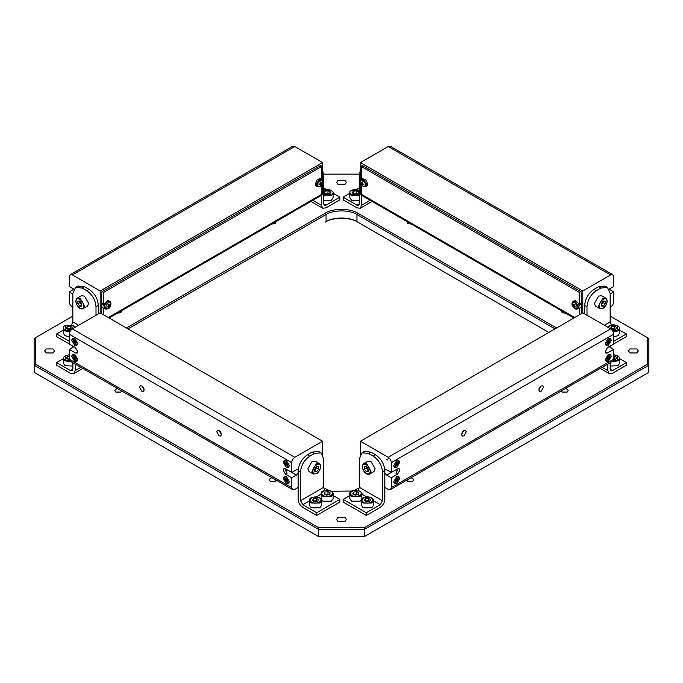 <?xml version="1.0" encoding="UTF-8"?>
<svg xmlns="http://www.w3.org/2000/svg" width="683" height="683" viewBox="0 0 683 683"><rect width="100%" height="100%" fill="white"/><g stroke="black" fill="none" stroke-linecap="round" stroke-linejoin="round"><path stroke-width="1.02" d="M364.355 469.23L364.355 466.651L366.293 466.48L368.222 468.888L368.222 471.458L366.293 471.629L364.355 469.23L366.37 468.068L368.299 470.467L366.293 471.629M363.749 463.586L367.915 461.179L370.92 461.477L375.172 468.837L373.925 471.586L369.759 473.993L370.997 471.244L366.754 463.885L363.749 463.586C363.339 463.194 362.861 464.201 362.314 466.6C363.723 474.395 368.581 475.001 369.759 473.993M366.54 466.788L366.37 468.068M396.712 476.64L398.787 476.427L399.649 478.331L396.712 483.41L394.637 483.615L393.784 481.72L396.712 476.64M394.561 483.573L393.63 481.72M396.635 476.503L398.71 476.384M396.353 479.679L395.679 479.423L396.353 479.679L396.328 478.51L397.105 478.057L397.071 479.261L397.754 478.228L397.062 479.107M397.071 480.371L395.346 479.97M397.754 480.627L395.457 479.304M396.097 480.781L395.679 481.822L396.234 480.712L395.508 480.345M396.234 479.884L395.209 480.448L395.209 481.344L395.252 480.362M396.234 480.712L395.252 481.182M397.105 481.541L396.353 480.789L396.328 481.993L397.105 481.541L396.934 480.704M398.223 479.603L398.223 478.706L397.412 479.372L398.223 479.603L397.199 480.158M396.388 478.817L397.071 479.261M396.866 479.056L396.405 478.894M396.712 460.581L398.787 460.376L399.649 462.28L396.712 467.36L394.637 467.565L393.784 465.669L396.712 460.581M394.561 467.522L393.63 465.669M396.635 460.453L398.71 460.333M396.353 463.629L395.679 463.373L396.353 463.629L396.328 462.459L397.105 462.007L397.071 463.211L397.754 462.178L397.062 463.057M397.071 464.32L395.346 463.919M397.754 464.577L395.457 463.245M396.097 464.73L395.679 465.772L396.234 464.662L395.508 464.295M396.234 463.834L395.209 464.397L395.209 465.294L395.252 464.312M396.234 464.662L395.252 465.132M397.105 465.49L396.353 464.739L396.328 465.943L397.105 465.49L396.934 464.653M398.223 463.552L398.223 462.656L397.412 463.322L398.223 463.552L397.199 464.107M396.388 462.767L397.071 463.211M396.866 463.006L396.405 462.843M360.419 454.408L360.419 441.235L388.217 457.286C390.087 458.592 391.111 460.368 391.308 462.639L391.308 472.448L397.489 468.88L399.128 468.717L399.803 470.211L397.489 474.224L391.308 477.793L391.308 487.602L390.403 489.6L388.217 489.387L384.819 487.423M390.403 489.6L612.805 361.196L613.71 359.198L613.71 349.389L607.537 352.957L605.898 353.12L605.215 351.617L607.537 347.604L613.71 344.044L613.71 334.235C613.53 331.964 612.497 330.179 610.628 328.882L582.821 312.831L582.821 290.984L360.419 162.58L360.419 181.14M399.803 478.245L396.712 483.59L393.63 481.805L396.712 476.461L399.803 478.245M399.803 462.186L396.712 467.539L393.63 465.755L396.712 460.41L399.803 462.186M611.396 340.032L608.305 345.376L605.215 343.592L608.305 338.247L611.396 340.032M611.396 356.082L608.305 361.427L605.215 359.642L608.305 354.298L611.396 356.082M461.58 434.55L463.902 430.538L465.541 430.375L466.216 431.869L463.902 435.882L462.263 436.044L461.58 434.55M538.81 389.967L541.124 385.955L542.763 385.793L543.437 387.287L541.124 391.299L539.485 391.461L538.81 389.967M360.419 441.235L582.821 312.831M539.032 388.678L540.125 386.791M461.81 433.261L462.903 431.374M606.154 361.409L605.223 359.557M608.229 354.34L610.303 354.229M606.154 345.359L605.223 343.506M608.229 338.29L610.303 338.179M605.317 352.343L605.992 352.069L607.537 352.957M607.52 347.621L609.082 346.716L613.71 349.389M391.308 477.793L386.672 475.12L395.944 469.767L397.924 470.911M384.785 469.81L386.672 469.767L391.308 472.448M397.489 474.224L395.944 473.336L398.163 468.606M386.672 475.12L384.819 472.978M608.305 354.477L610.38 354.272L611.242 356.167L608.305 361.247L606.231 361.452L605.377 359.557L608.305 354.477M608.527 358.549L608.698 359.378L607.921 359.83L608.092 358.797L607.272 359.659L607.827 358.558L606.794 359.181L606.794 358.285L607.827 357.721L607.272 357.26L607.947 357.516L607.921 356.347L608.698 355.894L608.664 357.098L609.347 356.065L608.792 357.166L609.817 357.44L608.792 358.003L609.347 358.464L606.939 357.807M607.981 356.654L608.664 357.098M608.655 356.953L609.817 356.543L609.817 357.44M608.698 359.378L607.691 358.626M607.827 358.558L607.102 358.182M608.459 356.893L607.998 356.731M606.846 359.019L606.846 358.199M609.347 358.464L607.05 357.141M608.305 338.426L610.38 338.222L611.242 340.117L608.305 345.197L606.231 345.402L605.377 343.506L608.305 338.426M608.527 342.499L608.698 343.327L607.921 343.78L608.092 342.746L607.272 343.609L607.827 342.507L606.794 343.131L606.794 342.234L607.827 341.671L607.272 341.21L607.947 341.466L607.921 340.296L608.698 339.844L608.664 341.048L609.347 340.014L608.792 341.116L609.817 341.389L608.792 341.952L609.347 342.414L606.939 341.756M607.981 340.604L608.664 341.048M608.655 340.894L609.817 340.493L609.817 341.389M608.698 343.327L607.691 342.576M607.827 342.507L607.102 342.132M608.459 340.843L607.998 340.68M606.846 342.968L606.846 342.149M609.347 342.414L607.05 341.09M314.778 471.458L314.778 468.888L316.707 466.48L318.645 466.651L318.645 469.23L316.707 471.629L314.778 471.458M313.241 473.993L309.075 471.586L307.828 468.837L312.08 461.477L315.085 461.179L319.251 463.586L316.246 463.885L312.003 471.244L313.241 473.993L316.545 473.737C317.373 472.559 316.707 475.377 320.301 468.854C320.959 466.147 320.609 464.397 319.251 463.586M316.707 471.629L314.701 470.467L316.63 468.068L318.645 469.23M316.63 468.068L316.46 466.788M77.862 303.824L77.862 301.246L79.791 301.075L81.721 303.474L81.721 306.052L79.791 306.223L77.862 303.824L79.868 302.663L81.798 305.062L79.791 306.223M77.247 298.181L81.422 295.773L84.419 296.072L88.67 303.423L87.424 306.172L83.258 308.579L84.496 305.83L80.252 298.48L77.247 298.181C76.838 297.779 76.359 298.787 75.813 301.194C77.23 308.981 82.08 309.587 83.258 308.579M80.039 301.382L79.868 302.663M327.951 190.736L330.179 192.025L329.368 193.784L326.32 194.254L324.092 192.973L324.903 191.214L327.951 190.736L327.951 193.058L324.903 193.528L324.903 191.214M323.665 195.859L331.383 195.483L333.142 193.033L333.142 197.848L331.383 200.298L323.665 200.674M328.975 193.844L327.951 193.058M356.68 190.736L358.908 192.025L358.097 193.784L355.049 194.254L352.821 192.973L353.632 191.214L356.68 190.736L356.68 193.058L353.632 193.528L353.632 191.214M359.335 200.674L351.617 200.298L349.858 197.848L349.858 193.033L351.617 195.483L359.335 195.859M357.704 193.844L356.68 193.058M105.489 308.853L104.081 307.99L104.081 304.063L107.547 300.614L108.904 300.785L109.809 301.365L107.598 301.544L105.045 304.609L104.542 306.846L105.489 308.853C105.455 309.288 106.377 309.228 108.264 308.656C110.68 308.246 111.969 301.314 109.809 301.365M103.884 304.575L103.953 304.14M108.657 304.413L109.135 304.063L108.853 305.583L107.487 306.915L108.853 306.607L108.708 307.615L108.828 306.957M109.835 305.207L110.347 304.772L109.553 305.403L109.084 304.166M108.401 308.528C105.071 308.468 105.071 306.471 108.401 302.56C111.739 302.62 111.739 304.618 108.401 308.528M109.135 307.367L110.347 305.258M104.081 307.99L103.577 308.281L101.724 307.213M103.577 314.795L103.577 308.281M321.343 185.161L321.343 194.501L108.281 317.51M317.083 186.69L316.127 186.194L315.17 184.162L317.373 179.475L320.489 178.63L321.403 179.202L319.192 179.39L316.135 184.683L317.083 186.69C318.79 187.21 320.156 186.758 321.198 185.341C322.931 182.173 322.999 180.133 321.403 179.202M320.839 178.929L321.343 178.63L321.343 166.686L103.577 292.409L103.577 304.362L104.081 304.063M72.842 307.307L72.372 307.034C70.511 305.736 69.487 303.952 69.29 301.69L69.29 291.88L73.747 289.302M73.918 289.199L69.29 286.527L69.29 276.717L70.195 274.72L72.372 274.933L100.179 290.984L100.179 312.831L322.581 441.235L322.581 454.408M322.581 181.14L322.581 162.58L100.179 290.984M322.581 162.58L294.783 146.529L292.597 146.316L70.195 274.72M322.581 182.293L322.581 194.681L109.058 317.962M101.724 313.719L101.724 291.88L321.036 165.26L321.036 166.507M72.842 293.929L69.29 291.88M319.951 165.884L321.343 166.686M102.185 291.607L103.577 292.409M101.724 303.295L103.577 304.362M320.301 182.148L320.447 183.42L319.081 184.256L319.081 184.751L320.447 184.453L320.301 185.452L321.941 183.095L321.941 182.609L320.95 183.129L320.72 181.909L320.301 182.148M321.428 183.044L321.941 183.095M320.677 182.002L320.25 182.25M319.994 180.397C323.332 180.466 323.332 182.455 319.994 186.365C316.664 186.305 316.664 184.316 319.994 180.397M601.279 306.052L601.279 303.474L603.209 301.075L605.138 301.246L605.138 303.824L603.209 306.223L601.279 306.052M599.742 308.579L595.576 306.172L594.33 303.423L598.581 296.072L601.578 295.773L605.753 298.181L602.748 298.48L598.504 305.83L599.742 308.579L603.046 308.332C603.874 307.145 603.2 309.971 606.803 303.44C607.452 300.742 607.102 298.983 605.753 298.181M603.209 306.223L601.202 305.062L603.132 302.663L605.138 303.824M603.132 302.663L602.961 301.382M368.265 498.283L370.493 499.572L369.674 501.331L366.634 501.8L364.406 500.511L365.217 498.752L368.265 498.283L368.265 500.605L365.217 501.074L365.217 498.752M373.456 500.579L373.456 505.394L371.697 507.845L363.202 507.845L361.444 505.394L361.444 500.579L363.202 503.03L371.697 503.03L373.456 500.579C374.002 500.426 373.37 499.504 371.561 497.83C364.321 496.643 360.948 497.565 361.444 500.579M369.281 501.39L368.265 500.605M316.366 498.283L318.594 499.572L317.783 501.331L314.735 501.8L312.507 500.511L313.326 498.752L316.366 498.283L316.366 500.605L313.326 501.074L313.326 498.752M321.556 500.579L321.556 505.394L319.798 507.845L311.303 507.845L309.544 505.394L309.544 500.579L311.303 503.03L319.798 503.03L321.556 500.579C322.103 500.426 321.471 499.504 319.661 497.83C312.421 496.643 309.049 497.565 309.544 500.579M317.39 501.39L316.366 500.605M586.996 315.239L586.996 306.769C587.585 299.974 590.675 294.621 596.259 290.719L593.945 289.379C588.353 293.289 585.263 298.633 584.674 305.429L584.674 313.898M593.945 289.379L598.581 286.706L600.895 288.047L596.259 290.719M600.895 288.047L607.443 287.389L610.158 293.391L610.158 321.924L604.37 325.27M607.443 287.389L605.129 286.057L598.581 286.706M613.71 341.278L626.379 333.961L619.643 330.077M626.379 333.961L626.379 336.642L613.71 343.95M613.189 331.938L617.884 330.931L619.643 328.48L619.643 333.295L617.884 335.746L613.71 336.762M611.387 324.997L610.158 321.924M610.158 316.135L647.757 337.837L647.757 364.065L364.218 527.771L318.782 527.771L35.243 364.065L35.243 337.837L72.842 316.135M323.605 174.139L359.395 174.139M372.073 201.408L360.3 208.204L357.021 207.88L343.122 199.854L343.122 197.182L357.021 205.207L358.66 205.37L359.335 203.867L359.335 175.335L360.419 175.958M69.29 343.95L56.621 336.642L56.621 333.961L63.357 330.077M309.544 500.835L302.808 504.728L316.707 512.754L339.878 499.375L339.878 502.048L316.707 515.426L302.808 507.401C300.016 505.446 298.471 502.773 298.181 499.375L298.181 470.843L300.494 472.175C301.083 465.388 304.174 460.035 309.758 456.124L307.444 454.793C301.852 458.694 298.77 464.047 298.181 470.843M612.48 370.613L610.841 370.775L610.158 369.272L612.48 370.613L626.379 362.588L626.379 365.26L612.48 373.285L609.202 373.61L600.255 368.444M121.805 391L120.831 392.076L115.82 392.076L114.787 390.633L115.82 389.19L117.689 388.618M276.256 480.166L275.275 481.25L270.272 481.25L269.23 479.799L270.272 478.356L272.133 477.793M276.145 221.488L275.275 223.546L271.706 224.05M121.702 310.663L120.831 312.72L117.263 313.224M565.737 313.224L562.169 312.72L561.298 310.663M411.294 224.05L407.725 223.546L406.855 221.488M410.867 477.793L412.728 478.356L413.77 479.799L412.728 481.25L407.725 481.25L406.744 480.166M565.311 388.618L567.18 389.19L568.213 390.633L567.18 392.076L562.169 392.076L561.195 391M46.12 352.957L44.677 350.951L46.12 348.945L53.069 348.945L54.512 350.951L53.069 352.957L46.12 352.957M338.025 184.427L336.582 182.421L338.025 180.414L344.975 180.414L346.418 182.421L344.975 184.427L338.025 184.427M338.025 521.488L336.582 519.481L338.025 517.475L344.975 517.475L346.418 519.481L344.975 521.488L338.025 521.488M629.931 352.957L628.488 350.951L629.931 348.945L636.88 348.945L638.323 350.951L636.88 352.957L629.931 352.957M353.99 490.462L359.309 487.799M323.691 487.799L328.412 490.232M331.443 491.256L352.368 491.017M556.568 327.994L357.713 213.181C350.422 208.136 332.578 208.136 325.287 213.181L126.432 327.994M358.105 490.411L359.335 487.338L359.335 458.805L362.05 452.803L368.607 453.452L370.92 452.112L375.556 454.793L373.242 456.124C378.869 460.009 381.959 465.362 382.506 472.175L384.819 470.843L384.819 499.375C384.529 502.773 382.984 505.446 380.192 507.401L366.293 515.426L343.122 502.048L343.122 499.375L349.858 495.482M82.745 368.444L73.798 373.61L70.52 373.285L56.621 365.26L56.621 362.588L70.52 370.613L72.159 370.775L72.842 369.272L72.842 362.724M325.979 205.207L324.34 205.37L323.665 203.867L325.979 205.207L339.878 197.182L339.878 199.854L325.979 207.88L322.7 208.204L310.927 201.408M360.419 169.691L359.335 175.335M360.3 208.204L361.657 205.207L361.657 195.398M359.335 187.816L356.722 189.328M349.858 193.289L343.122 197.182M323.665 203.867L323.665 175.335L322.581 169.691M321.343 195.398L321.343 205.207L322.7 208.204M339.878 197.182L333.142 193.289M326.278 189.328L323.665 187.816M84.419 286.706L77.871 286.057L75.557 287.389L82.105 288.047L84.419 286.706L89.055 289.379L86.741 290.719L82.105 288.047M71.613 324.997L72.842 321.924L72.842 293.391L75.557 287.389M86.741 290.719C92.367 294.604 95.458 299.948 96.004 306.769L96.004 315.239M98.326 313.898L98.326 305.429C97.771 298.616 94.681 293.263 89.055 289.379M56.621 333.961L69.29 341.278M69.29 336.762L65.116 335.746L63.357 333.295L63.357 328.48L65.116 330.931L69.811 331.938M72.842 346.093L72.842 347.34M73.798 373.61L75.156 370.613L75.156 364.065M63.357 358.703L56.621 362.588M72.842 366.088L65.116 365.712L63.357 363.254L63.357 358.438L65.116 360.897L71.152 361.751M307.444 454.793L312.08 452.112L314.393 453.452L309.758 456.124M302.808 504.728L300.494 500.716L300.494 472.175M314.393 453.452L320.95 452.803L323.665 458.805L323.665 487.338L300.494 500.716M320.95 452.803L318.628 451.463L312.08 452.112M339.878 499.375L333.142 495.482M321.223 499.324L321.13 493.894L322.888 496.345L331.383 496.345L333.142 493.894L333.142 498.71L331.383 501.16L322.888 501.16L321.428 499.785M324.895 490.411L323.665 487.338M316.707 512.754L316.707 515.426M370.92 452.112L364.372 451.463L362.05 452.803M373.242 456.124L368.607 453.452M382.506 472.175L382.506 500.716L359.335 487.338M384.819 470.843C384.273 464.022 381.182 458.677 375.556 454.793M343.122 499.375L366.293 512.754L380.192 504.728L382.506 500.716M366.293 512.754L366.293 515.426M361.572 499.785L360.112 501.16L351.617 501.16L349.858 498.71L349.858 493.894L351.617 496.345L360.112 496.345L361.87 493.894L361.777 499.324M610.158 369.272L610.158 362.724M610.158 347.34L610.158 346.093M607.844 364.065L607.844 370.613L609.202 373.61M626.379 362.588L619.643 358.703M611.848 361.751L617.884 360.897L619.643 358.438L619.643 363.254L617.884 365.712L610.158 366.088M127.977 328.882L326.056 214.522C333.005 209.715 349.995 209.715 356.944 214.522L555.023 328.882M548.842 332.45L356.944 221.659L548.842 332.45M357.713 213.181L356.944 214.522L356.944 221.659C349.995 216.844 333.005 216.844 326.056 221.659L325.287 222.103C332.578 217.049 350.422 217.049 357.713 222.103M326.056 221.659L325.287 222.103L326.056 221.659L326.056 214.522L325.287 213.181M364.218 536.684L648.85 372.355L364.218 536.684L318.782 536.684L34.15 372.355L34.15 365.217L318.329 529.291L318.782 527.771M34.15 372.355L318.782 536.684M35.243 364.065L34.15 365.217L34.15 338.469L35.243 337.837M647.757 364.065L648.85 365.217L364.671 529.291L364.671 536.428L318.329 536.428L318.329 529.291L364.671 529.291L364.218 527.771M647.757 337.837L648.85 338.469L648.85 372.355M328.975 494.705L327.951 493.911L324.903 494.39L324.903 492.067L327.951 491.598L330.179 492.887L329.368 494.646L326.32 495.115L324.092 493.826L324.903 492.067M327.951 493.911L327.951 491.598M357.704 494.705L356.68 493.911L353.632 494.39L353.632 492.067L356.68 491.598L358.908 492.887L358.097 494.646L355.049 495.115L352.821 493.826L353.632 492.067M356.68 493.911L356.68 491.598M615.477 359.258L614.452 358.464L613.71 358.729M614.452 358.464L614.452 356.15L616.681 357.44L615.861 359.198L613.701 359.531M613.71 356.261L614.452 356.15M615.477 329.291L614.452 328.506L611.405 328.975L611.405 326.662L614.452 326.192L616.681 327.473L615.861 329.232L612.822 329.701L610.593 328.421L611.405 326.662M614.452 328.506L614.452 326.192M362.579 184.794L362.699 185.452L362.75 184.333L363.919 184.751L362.553 183.42L362.28 181.909L362.75 182.25M362.05 183.146L362.596 182.89L361.853 183.24L362.323 182.002M363.006 186.365C359.668 182.455 359.668 180.466 363.006 180.397C366.336 184.316 366.336 186.305 363.006 186.365M361.059 183.095L362.28 185.204M363.049 165.884L361.657 166.686L361.657 178.63L365.627 179.475L367.83 184.162L366.873 186.194L365.917 186.69L366.865 184.683L363.808 179.39L361.256 179.501M574.719 317.51L361.657 194.501L361.657 185.161M581.276 307.213L579.423 308.281L579.423 314.795M579.423 308.281L577.511 308.853L578.458 306.846L575.402 301.544L573.191 301.365C571.884 302.586 571.586 303.995 572.303 305.608C574.172 308.69 575.914 309.775 577.511 308.853M573.694 301.169L575.453 300.614L579.423 304.362L581.276 303.295M361.657 166.686L579.423 292.409L579.423 304.362M609.253 289.302L613.71 291.88L613.71 301.69C613.53 303.961 612.497 305.745 610.628 307.034L610.158 307.307M582.821 290.984L610.628 274.933L612.805 274.72L613.71 276.717L613.71 286.527L609.082 289.199M612.805 274.72L390.403 146.316L388.217 146.529L360.419 162.58M573.942 317.962L360.419 194.681L360.419 182.293M361.964 166.507L361.964 165.26L581.276 291.88L581.276 313.719M613.71 291.88L610.158 293.929M580.815 291.607L579.423 292.409M579.047 304.14L579.116 304.575M578.919 304.063L578.919 307.99M573.916 304.166L573.447 305.403L572.653 304.772L573.865 307.367L574.292 307.615L574.343 306.496L575.513 306.915L574.147 305.583L573.865 304.063L574.343 304.413M572.653 305.258L573.165 305.207M574.599 302.56C577.929 306.471 577.929 308.468 574.599 308.528C571.261 304.618 571.261 302.62 574.599 302.56M74.695 354.477L77.623 359.557L76.769 361.452L74.695 361.247L71.758 356.167L72.62 354.272L74.695 354.477M72.697 354.229L74.771 354.34M77.777 359.557L76.846 361.409M74.345 356.953L73.653 356.065L74.336 357.098L75.019 356.654M76.154 358.199L76.206 359.181L75.173 358.558L75.728 359.659L75.309 358.626M74.208 358.003L75.429 356.705M73.653 358.464L75.95 357.141M75.173 357.721L75.728 357.26L75.173 357.721L76.206 358.285L76.154 359.019M74.541 356.893L75.002 356.731M74.336 357.098L74.302 355.894L75.13 356.424M74.302 359.378L75.079 359.83L75.053 358.626L74.302 359.378L74.336 358.208M73.183 357.44L74.208 357.166L73.183 356.543L73.183 357.44L73.995 357.713M75.053 357.516L75.079 356.347L74.302 355.894L75.087 356.415M75.898 358.182L75.173 358.558M74.695 338.426L77.623 343.506L76.769 345.402L74.695 345.197L71.758 340.117L72.62 338.222L74.695 338.426M72.697 338.179L74.771 338.29M77.777 343.506L76.846 345.359M74.345 340.894L73.653 340.014L74.336 341.048L75.019 340.604M76.154 342.149L76.206 343.131L75.173 342.507L75.728 343.609L75.309 342.576M74.208 341.952L75.429 340.655M73.653 342.414L75.95 341.09M75.173 341.671L75.728 341.21L75.173 341.671L76.206 342.234L76.154 342.968M74.541 340.843L75.002 340.68M74.336 341.048L74.302 339.844L75.13 340.373M74.302 343.327L75.079 343.78L75.053 342.576L74.302 343.327L74.336 342.157M73.183 341.389L74.208 341.116L73.183 340.493L73.183 341.389L73.995 341.654M75.053 341.466L75.079 340.296L74.302 339.844L75.087 340.365M75.898 342.132L75.173 342.507M100.179 312.831L72.372 328.882C70.511 330.188 69.487 331.964 69.29 334.235L69.29 344.044L75.463 347.604L77.785 351.617L77.102 353.12L75.463 352.957L69.29 349.389L69.29 359.198L70.195 361.196L292.597 489.6L291.692 487.602L291.692 477.793L285.511 474.224L283.197 470.211L283.872 468.717L285.511 468.88L291.692 472.448L291.692 462.639C291.872 460.368 292.905 458.583 294.783 457.286L322.581 441.235M77.785 359.642L74.695 361.427L71.604 356.082L74.695 354.298L77.785 359.471M77.785 343.592L74.695 345.376L71.604 340.032L74.695 338.247L77.785 343.421M289.37 465.755L286.288 467.539L283.197 462.186L286.288 460.41L289.37 465.575M289.37 481.805L286.288 483.59L283.197 478.245L286.288 476.461L289.37 481.626M139.563 387.287L140.237 385.793L141.876 385.955L144.19 389.967L143.515 391.461L141.876 391.299L139.563 387.287M216.784 431.869L217.459 430.375L219.098 430.538L221.42 434.55L220.737 436.044L219.098 435.882L216.784 431.869M298.181 487.423L294.783 489.387L292.597 489.6M220.097 431.374L221.19 433.261M142.875 386.791L143.968 388.678M284.29 476.384L286.365 476.503M289.37 481.72L288.439 483.573M284.29 460.333L286.365 460.453M289.37 465.669L288.439 467.522M284.837 468.606L287.056 473.336L285.511 474.224M291.692 472.448L296.328 469.767L298.215 469.81M298.181 472.978L296.328 475.12L291.692 477.793M285.076 470.911L287.056 469.767L296.328 475.12M69.29 349.389L73.918 346.716L75.48 347.621M75.463 352.957L77.008 352.069L77.683 352.343M286.288 476.64L289.216 481.72L288.363 483.615L286.288 483.41L283.351 478.331L284.213 476.427L286.288 476.64M287.748 480.362L287.791 481.344L286.766 480.712L287.321 481.822L286.647 480.789L285.895 481.541L286.066 480.704L285.246 480.627L285.801 480.158L284.777 479.603L284.777 478.706L285.588 479.372L285.246 478.228L285.929 479.261L286.612 478.817M285.929 479.261L285.895 478.057L286.723 478.587M286.681 478.578L285.895 478.057L286.672 478.51L286.647 479.679L287.321 479.423L286.766 479.884L287.791 480.448L287.748 481.182M287.492 480.345L286.766 480.712M286.903 480.781L286.672 481.993L285.895 481.541M284.777 479.603L285.938 479.107M285.801 480.158L287.543 479.304M286.134 479.056L286.595 478.894M285.246 480.627L285.929 480.371M286.288 460.581L289.216 465.669L288.363 467.565L286.288 467.36L283.351 462.28L284.213 460.376L286.288 460.581M287.748 464.312L287.791 465.294L286.766 464.662L287.321 465.772L286.647 464.739L285.895 465.49L286.066 464.653L285.246 464.577L285.801 464.107L284.777 463.552L284.777 462.656L285.588 463.322L285.246 462.178L285.929 463.211L286.612 462.767M285.929 463.211L285.895 462.007L286.723 462.536M286.681 462.528L285.895 462.007L286.672 462.459L286.647 463.629L287.321 463.373L286.766 463.834L287.791 464.397L287.748 465.132M287.492 464.295L286.766 464.662M286.903 464.73L286.672 465.943L285.895 465.49M284.777 463.552L285.938 463.057M285.801 464.107L287.543 463.245M286.134 463.006L286.595 462.843M285.246 464.577L285.929 464.32M69.29 358.771L67.31 358.951M69.299 359.548L66.319 358.379L67.139 356.62L69.29 356.287M67.139 358.942L67.139 356.62M71.203 329.291L70.178 328.506L67.139 328.975L67.139 326.662L70.178 326.192L72.407 327.473L71.595 329.232L68.548 329.701L66.319 328.421L67.139 326.662M70.178 328.506L70.178 326.192M386.279 459.326L387.449 459.966L388.61 457.952L388.32 457.226M362.502 466.873C362.297 461.119 370.28 465.729 370.075 471.244C370.28 476.999 362.297 472.388 362.502 466.873M396.985 481.37L396.277 481.78M398.018 478.766L398.018 479.586M397.412 479.867L395.978 478.868M396.985 465.319L396.277 465.729M398.018 462.715L398.018 463.535M397.412 463.817L395.978 462.818M613.71 359.198L391.308 487.602M391.308 462.639L613.71 334.235M388.217 457.286L610.628 328.882M609.005 357.713L607.571 356.705M609.603 356.611L609.603 357.431M608.579 359.207L607.87 359.617M609.005 341.654L607.571 340.655M609.603 340.561L609.603 341.38M608.579 343.156L607.87 343.566M312.925 471.244C312.72 465.729 320.703 461.119 320.498 466.873C320.703 472.388 312.72 476.999 312.925 471.244M76.009 301.459C75.796 295.705 83.778 300.315 83.574 305.83C83.778 311.585 75.796 306.974 76.009 301.459M323.665 190.147L330.922 190.309L330.922 194.681L323.665 194.851M359.335 194.851L352.078 194.681L352.078 190.309L359.335 190.147M109.084 307.213L108.657 307.461M110.194 304.806L110.194 305.292M109.553 305.984L108.853 305.506M109.357 306.317L108.597 305.95M294.783 146.529L72.372 274.933M321.147 183.821L320.447 183.343M320.95 184.162L320.19 183.787M321.778 182.643L321.778 183.138M320.677 185.05L320.25 185.298M599.426 305.83C599.222 300.315 607.204 295.705 606.991 301.459C607.204 306.974 599.222 311.585 599.426 305.83M371.228 497.856C376.316 500.554 368.333 505.164 363.663 502.227C358.575 499.529 366.558 494.919 371.228 497.856M319.337 497.856C324.425 500.554 316.442 505.164 311.772 502.227C306.684 499.529 314.667 494.919 319.337 497.856M584.674 305.429L586.996 306.769M370.152 200.298L361.657 205.207M357.021 205.207L359.335 203.867M322.581 175.958L323.665 175.335M321.343 205.207L312.848 200.298M78.63 325.27L72.842 321.924M96.004 306.769L98.326 305.429M80.825 367.343L75.156 370.613M70.52 370.613L72.842 369.272M321.13 494.15L316.417 496.874M380.192 504.728L373.456 500.835M366.583 496.874L361.87 494.15M607.844 370.613L602.175 367.343M330.922 491.171C336.01 493.869 328.028 498.479 323.349 495.542C318.269 492.844 326.252 488.234 330.922 491.171M359.651 491.171C364.731 493.869 356.748 498.479 352.078 495.542C346.99 492.844 354.972 488.234 359.651 491.171M613.71 354.819L617.423 355.723L617.423 360.095L613.095 360.983M608.331 327.558L609.851 325.765L617.423 325.765L617.423 330.128L612.685 330.99M362.75 185.298L362.323 185.05M361.222 183.138L361.222 182.643M361.042 182.813L361.205 183.266M362.05 184.162L362.81 183.787M361.853 183.821L362.553 183.343M610.628 274.933L388.217 146.529M573.643 306.317L574.403 305.95M573.447 305.984L574.147 305.506M574.343 307.461L573.916 307.213M572.806 305.292L572.806 304.806M73.397 357.431L73.397 356.611M75.13 359.617L74.421 359.207M74.473 358.549L76.061 357.807M73.397 341.38L73.397 340.561M75.13 343.566L74.421 343.156M74.473 342.499L76.061 341.756M291.692 487.602L69.29 359.198M69.29 334.235L291.692 462.639M72.372 328.882L294.783 457.286M285.588 479.867L287.022 478.868M286.066 480.704L287.654 479.97M286.723 481.78L286.015 481.37M284.982 479.586L284.982 478.766M285.588 463.817L287.022 462.818M286.066 464.653L287.654 463.919M286.723 465.729L286.015 465.319M284.982 463.535L284.982 462.715M69.905 360.983L65.577 360.095L65.577 355.723L69.29 354.819M70.315 330.99L65.577 330.128L65.577 325.765L73.149 325.765L74.669 327.558M395.261 481.208L395.261 480.405M396.456 480.798L395.739 480.269M396.994 479.261L396.43 479.014M396.439 479.056L397.25 479.415M395.696 480.286L396.191 480.644M395.261 465.157L395.261 464.355M396.456 464.747L395.739 464.218M396.994 463.211L396.43 462.963M396.439 463.006L397.25 463.364M395.696 464.235L396.191 464.594M607.289 358.123L607.785 358.481M608.032 356.893L608.843 357.252M608.587 357.098L608.024 356.85M608.049 358.635L607.324 358.105M606.854 359.045L606.854 358.242M607.289 342.072L607.785 342.431M608.032 340.843L608.843 341.201M608.587 341.048L608.024 340.8M608.049 342.584L607.324 342.055M606.854 342.994L606.854 342.192M360.385 454.46L360.419 453.623M333.142 193.033C333.688 192.879 333.056 191.957 331.246 190.284L327.251 189.285L323.665 189.959M359.975 190.284C352.735 189.106 349.363 190.019 349.858 193.033M103.679 305.335L101.724 304.208M109.425 305.421L108.828 305.156M108.81 306.496L108.273 306.104M321.019 183.257L320.421 182.993M320.395 184.333L319.866 183.94M333.142 493.894C333.688 493.732 333.056 492.819 331.246 491.137C324.007 489.959 320.634 490.881 321.13 493.894M361.87 493.894C362.417 493.732 361.785 492.819 359.975 491.137C352.735 489.959 349.363 490.881 349.858 493.894M619.643 358.438C620.19 358.285 619.558 357.371 617.748 355.689L613.71 354.699M619.643 328.48C620.19 328.327 619.558 327.405 617.748 325.731L613.744 324.741L610.79 325.168L607.913 327.319M362.511 178.63L360.376 181.721C359.693 182.045 360.615 183.633 363.151 186.493L365.917 186.69M361.981 183.257L362.579 182.993M362.605 184.333L363.134 183.94M573.575 305.421L574.172 305.156M574.19 306.496L574.727 306.104M574.096 300.785L573.191 301.365M579.321 305.335L581.276 304.208M322.581 453.623L322.615 454.46M74.976 356.85L74.413 357.098M75.676 358.105L74.951 358.635M76.146 358.242L76.146 359.045M75.215 358.481L75.711 358.123M74.157 357.252L74.968 356.893M74.976 340.8L74.413 341.048M75.676 342.055L74.951 342.584M76.146 342.192L76.146 342.994M75.215 342.431L75.711 342.072M74.157 341.201L74.968 340.843M285.75 479.415L286.561 479.056M286.809 480.644L287.304 480.286M287.739 480.405L287.739 481.208M287.261 480.269L286.544 480.798M286.57 479.014L286.006 479.261M285.75 463.364L286.561 463.006M286.809 464.594L287.304 464.235M287.739 464.355L287.739 465.157M287.261 464.218L286.544 464.747M286.57 462.963L286.006 463.211M69.29 354.699L64.543 356.176L63.357 358.438M75.087 327.319L73.474 325.731C66.234 324.553 62.862 325.467 63.357 328.48"/></g></svg>
